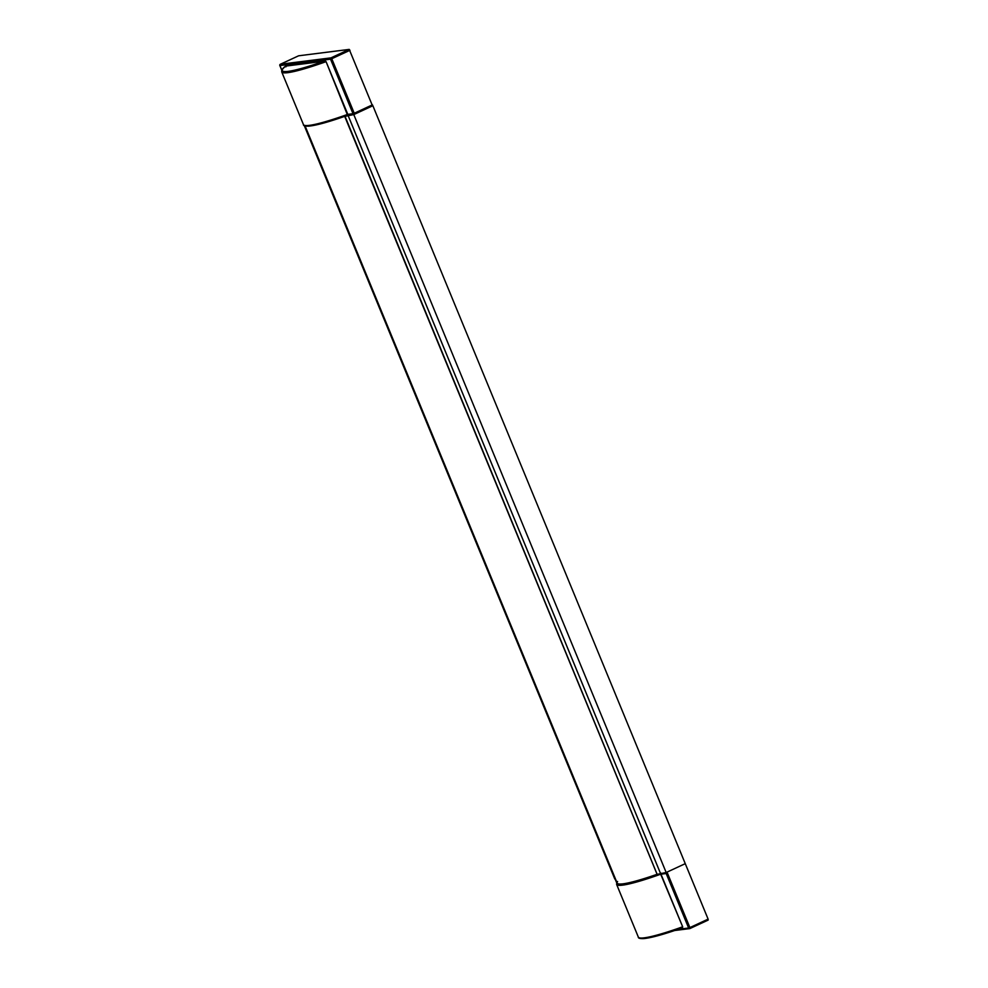 <?xml version="1.0" encoding="UTF-8"?>
<svg xmlns="http://www.w3.org/2000/svg" width="988" height="988" viewBox="0 0 988 988"><rect width="100%" height="100%" fill="white"/><g stroke="black" fill="none" stroke-linecap="round" stroke-linejoin="round"><path stroke-width="1.48" d="M344.997 116.263L657.144 874.331M657.39 874.306L666.171 872.515L685.264 863.66L372.859 105.728L353.778 114.583L344.997 116.374M372.859 105.728L354.322 114.2M666.171 872.515L353.778 114.583M304.242 125.538L614.795 878.999L615.45 878.925M660.429 873.244L348.023 115.312M326.089 61.676L324.225 59.972A1 0.926 -97.2 0 1 323.755 61.293L325.571 61.824A74.051 8.04 157.6 0 1 281.741 71.939L303.464 124.624A74.051 8.04 -22.4 0 0 347.294 114.509L326.089 61.676L347.801 114.361L353.012 113.706L330.535 59.169L286.248 64.763L285.903 66.752M304.983 125.476A73.05 7.929 -22.4 0 0 348.011 115.188L348.665 114.978M280.308 64.294L298.623 55.797L280.394 64.245L331.005 57.86L349.233 49.4L372.476 105.778M349.233 49.4L298.623 55.797M285.779 66.085L285.927 66.838L285.779 66.085A73.05 7.929 -22.4 0 0 323.755 61.293L285.779 66.085A1 0.926 -97.2 0 0 286.248 64.763L279.925 65.566L281.827 70.173M657.094 874.294A73.05 7.929 157.6 0 1 617.167 883.087A73.05 7.929 157.6 0 1 617.599 881.494M708.112 919.124L685.264 863.66L667.024 872.12L689.883 927.584L708.112 919.124L708.161 920.087L689.883 928.547A1 0.926 82.8 0 1 689.624 928.621L674.693 930.511M681.362 928.214A1 0.926 82.8 0 0 681.312 928.226C663.504 934.5 650.969 937.945 643.645 938.6C639.891 938.711 638.112 938.205 638.334 937.081A74.051 8.04 -22.4 0 0 682.165 926.979L681.362 928.214A1 0.926 82.8 0 1 682.338 928.819L682.683 926.83L660.96 874.145A1 0.926 -97.2 0 1 661.046 873.157M678.077 929.362L688.648 928.016L666.171 873.491L667.024 872.12M349.999 50.277L331.77 58.737L354.247 113.262L372.476 104.814M281.79 70.272L279.839 65.554A1 1 0 0 1 280.345 64.257L280.394 64.245A1 0.926 -97.2 0 0 279.925 65.566L279.9 65.492M303.464 124.624C303.217 125.748 305.008 126.242 308.812 126.131C316.407 125.439 329.449 121.796 347.961 115.213L348.776 114.966A1 0.926 82.8 0 1 347.801 114.361L348.011 115.188M372.525 105.765L354.284 114.225A1 0.926 -97.2 0 1 353.988 114.312L348.776 114.966A1 0.926 82.8 0 0 349.036 114.892M353.988 114.312A1 0.926 -97.2 0 1 353.012 113.706L354.247 113.262L354.284 114.225A1 1 0 0 1 353.988 114.312M331.005 57.86L331.77 58.737L330.535 59.169A1 0.926 -97.2 0 1 331.005 57.86M615.833 879.851L616.697 882.642M666.171 873.491L660.453 874.294A74.051 8.04 157.6 0 1 616.611 884.396L638.334 937.081M681.103 928.288A73.05 7.929 157.6 0 1 639.854 937.933M682.683 926.83L660.305 873.281M689.92 928.547A1 1 0 0 1 689.624 928.621A1 0.926 82.8 0 1 688.648 928.016L689.883 927.584L689.92 928.547L708.161 920.087M615.536 879.135A1 0.926 82.8 0 0 615.561 879.876L615.536 879.802M344.726 116.436L657.119 874.368M281.741 71.939C281.457 69.987 282.778 68.036 285.73 66.073L285.977 66.764M616.858 882.333L616.611 884.396M615.499 879.048A1 1 0 0 0 615.475 879.876L616.66 882.741M617.167 883.087L305.082 125.921"/></g></svg>
